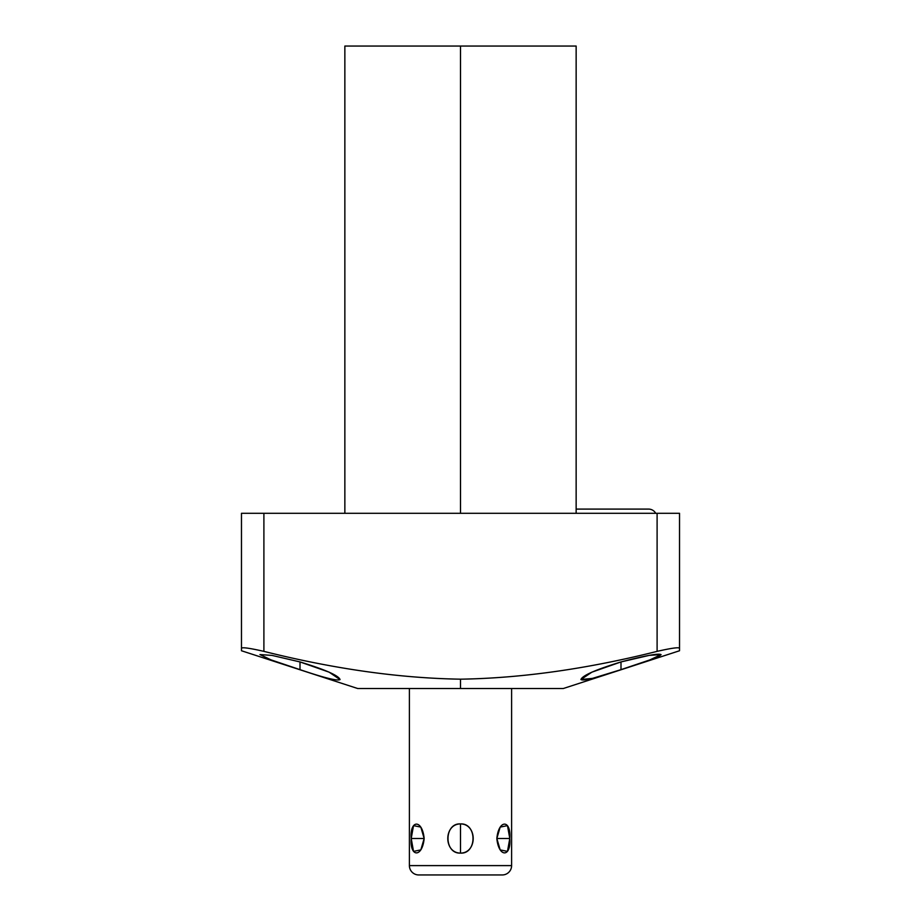 <?xml version="1.0" encoding="UTF-8"?>
<svg xmlns="http://www.w3.org/2000/svg" width="921" height="921" viewBox="0 0 921 921"><rect width="100%" height="100%" fill="white"/><g stroke="black" fill="none" stroke-linecap="round" stroke-linejoin="round"><path stroke-width="1.38" d="M409.396 688.517L409.396 865.602A9.348 9.348 0 0 0 418.744 874.95L502.256 874.95A9.348 9.348 0 0 0 511.604 865.602L511.604 688.517L511.604 865.602L409.396 865.602L511.604 865.602A9.348 9.348 0 0 1 502.256 874.95L418.744 874.95A9.348 9.348 0 0 1 409.396 865.602L409.396 688.517L361.159 688.517L460.5 688.517L357.705 688.517L241.475 650.756L241.475 513.296L679.525 513.296L679.525 648.257L679.525 513.296L657.099 513.296L657.099 651.366C587.253 668.911 521.723 678.178 460.5 679.18C399.288 678.178 333.759 668.899 263.901 651.366L263.901 513.296L657.099 513.296L657.099 651.366C671.397 648.119 678.869 647.083 679.525 648.257C678.869 647.083 671.397 648.119 657.099 651.366C587.253 668.911 521.723 678.178 460.5 679.18L460.5 688.517L460.5 679.18C399.288 678.178 333.759 668.899 263.901 651.366C249.603 648.119 242.131 647.083 241.475 648.257C242.131 647.083 249.603 648.119 263.901 651.366L263.901 513.296L241.475 513.296L241.475 648.257M344.857 513.296L344.857 46.05L460.5 46.05L460.5 513.296L460.5 46.05L344.857 46.05L576.143 46.05L576.143 513.296M620.996 669.648L649.927 659.897L661.059 654.601L649.27 655.361L620.996 661.934L620.996 669.648L620.996 661.934L591.835 672.18L580.944 679.537L592.479 678.386L620.996 669.648C645.84 661.773 659.194 656.777 661.071 654.647C658.86 653.139 645.506 655.568 620.996 661.934C595.875 669.625 582.533 675.473 580.944 679.479C582.855 681.298 596.209 678.017 620.996 669.648M340.033 679.594L329.165 672.18L300.004 661.934L300.004 669.648L300.004 661.934L271.994 655.407L259.952 654.566L270.935 659.85L300.004 669.648C324.457 677.925 337.811 681.218 340.056 679.537C338.491 675.484 325.148 669.625 300.004 661.934M679.525 648.257L679.525 650.756L563.295 688.517L460.5 688.517M509.785 838.501C511.27 819.345 498.606 819.345 496.845 838.501C498.606 857.67 511.27 857.67 509.785 838.501L507.483 825.63L500.172 827.104L496.845 838.501L509.785 838.501L496.845 838.501L500.172 849.899L507.483 851.384L509.785 838.501M460.5 823.904C443.957 822.856 443.703 853.94 460.5 853.111C477.032 854.158 477.308 823.075 460.5 823.904C443.565 824.019 443.565 852.996 460.5 853.111L460.5 823.904L460.5 853.111C477.435 852.996 477.435 824.019 460.5 823.904M424.155 838.501C422.394 819.345 409.73 819.345 411.215 838.501C409.73 857.67 422.394 857.67 424.155 838.501L420.828 827.104L413.517 825.63L411.215 838.501L424.155 838.501L411.215 838.501L413.517 851.384L420.828 849.899L424.155 838.501M655.717 513.296A8.174 8.174 0 0 0 648.568 509.094L576.143 509.094"/></g></svg>
